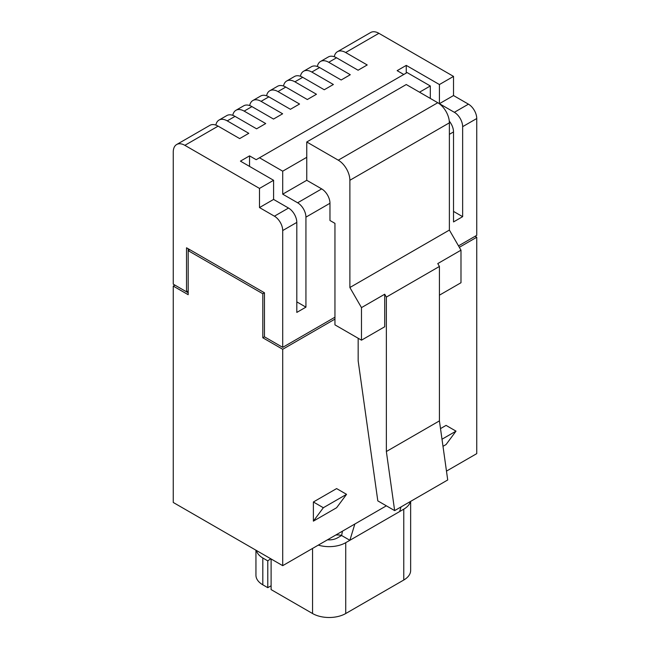 <?xml version="1.0" encoding="UTF-8"?>
<svg xmlns="http://www.w3.org/2000/svg" width="650" height="650" viewBox="0 0 650 650"><rect width="100%" height="100%" fill="white"/><g stroke="black" fill="none" stroke-linecap="round" stroke-linejoin="round"><path stroke-width="0.97" d="M430.308 98.418L430.308 85.971L407.087 72.572L259.496 157.779L282.709 171.186L306.759 157.3L306.759 141.984L406.258 84.532L437.767 102.724A16.421 9.482 60 0 1 449.378 122.834L449.378 230.068L349.879 287.519L361.481 307.621L384.702 294.223L384.702 326.771L361.481 340.178L334.953 324.862L334.953 223.364L329.973 220.496L329.973 203.263L305.931 217.141L305.931 307.149L296.806 312.414L296.806 222.414L282.709 230.547L282.709 347.36L264.469 336.83L264.469 292.784L186.526 247.78L186.526 291.826L188.183 290.867M186.526 291.826L173.257 284.164L173.257 152.035A16.421 9.482 60 0 1 176.662 144.519A16.421 9.482 60 0 1 184.868 145.332L218.116 126.141L239.679 138.588L248.796 133.315L227.24 120.876L235.032 116.374L256.596 128.822L265.712 123.549L244.156 111.109L251.948 106.608L273.504 119.056L282.628 113.791L261.072 101.343L268.864 96.842L290.42 109.289L299.544 104.024L277.989 91.577L285.781 87.076L307.336 99.523L316.461 94.258L294.897 81.811L302.697 77.309L324.252 89.757L333.377 84.492L311.813 72.044L319.613 67.543L341.169 79.991L350.293 74.726L328.729 62.278L336.529 57.777L358.085 70.224L367.209 64.959L345.646 52.512L378.893 33.312L453.521 76.399L453.521 95.55L468.447 104.162L454.35 112.304L439.424 103.683L453.521 95.55M473.427 237.25L458.502 245.871L476.743 235.341L476.743 118.528A11.724 6.768 -120 0 0 468.447 104.162M334.262 56.729A16.421 9.482 60 0 1 337.439 51.699L370.687 32.5A16.421 9.482 60 0 1 378.893 33.312M282.709 347.36L334.953 317.2L282.709 347.36L264.469 336.83L262.811 337.781L282.709 349.277L282.709 565.663L386.36 505.822M449.288 121.136A11.724 6.768 -120 0 1 453.521 131.934L453.521 221.934L462.646 216.669L462.646 126.669A11.724 6.768 -120 0 0 454.35 112.304M259.496 188.419L259.496 207.569L273.593 199.428L273.593 180.286L259.496 188.419L184.868 145.332M282.709 230.547A11.724 6.768 -120 0 0 274.422 216.19L259.496 207.569M419.526 92.194L430.308 85.971M174.915 285.123L173.257 286.081L188.183 294.702L188.183 250.656L262.811 293.743L262.811 337.781M173.257 286.081L173.257 502.466L282.709 565.663M188.183 248.739L188.183 250.656L189.841 249.697L264.469 292.784L262.811 293.743M176.572 286.081L188.183 292.784M446.477 471.112L476.743 453.635L476.743 237.25L475.085 236.291M476.743 237.25L459.331 247.309M334.953 319.118L282.709 349.277M336.611 488.589L313.389 501.987L313.389 521.137L336.611 507.731L346.556 494.333L336.611 488.589M442.999 446.314L446.062 444.543L456.007 431.137L446.062 425.392L440.513 428.602M401.05 506.911L399.628 511.566L349.879 540.288L341.583 535.503L342.485 531.148M318.297 545.114A23.457 13.544 180 0 0 345.727 542.685L349.879 540.288L354.851 524.014M327.486 539.809A11.724 6.768 180 0 0 337.439 537.891L341.583 535.503M267.784 587.681L262.811 584.813L262.811 558.001L267.784 560.877L267.784 587.681L271.107 585.772M345.727 542.685L345.727 613.535L403.772 580.019L403.772 509.169L399.628 511.566M403.772 509.169A23.457 13.544 0 0 0 410.41 501.507M262.665 554.084L271.107 558.959L271.107 589.599L312.561 613.535A23.457 13.544 180 0 0 345.727 613.535M403.772 580.019A23.457 13.544 0 0 0 410.646 570.448L410.646 501.378M337.439 51.699A16.421 9.482 60 0 1 345.646 52.512M296.806 222.414A11.724 6.768 -120 0 0 288.519 208.049L274.422 216.19M249.681 105.56A16.421 9.482 60 0 1 252.858 100.531L260.658 96.029A16.421 9.482 60 0 1 268.864 96.842M252.858 100.531A16.421 9.482 60 0 1 261.072 101.343M266.598 95.794A16.421 9.482 60 0 1 269.774 90.764L277.574 86.263A16.421 9.482 60 0 1 285.781 87.076M269.774 90.764A16.421 9.482 60 0 1 277.989 91.577M176.662 144.519L209.909 125.328A16.421 9.482 60 0 1 218.116 126.141M215.857 125.084A16.421 9.482 60 0 1 219.034 120.055A16.421 9.482 60 0 1 227.24 120.876M219.034 120.055L226.826 115.562A16.421 9.482 60 0 1 235.032 116.374M300.43 76.261A16.421 9.482 60 0 1 303.607 71.232A16.421 9.482 60 0 1 311.813 72.044M303.607 71.232L311.399 66.731A16.421 9.482 60 0 1 319.613 67.543M283.514 86.028A16.421 9.482 60 0 1 286.691 80.998L294.483 76.497A16.421 9.482 60 0 1 302.697 77.309M286.691 80.998A16.421 9.482 60 0 1 294.897 81.811M232.773 115.318A16.421 9.482 60 0 1 235.95 110.289L243.742 105.796A16.421 9.482 60 0 1 251.948 106.608M235.95 110.289A16.421 9.482 60 0 1 244.156 111.109M317.346 66.495A16.421 9.482 60 0 1 320.523 61.466L328.315 56.964A16.421 9.482 60 0 1 336.529 57.777M320.523 61.466A16.421 9.482 60 0 1 328.729 62.278M282.709 171.186L282.709 194.163L306.759 180.286L321.685 188.898L297.635 202.784L282.709 194.163M306.759 157.3L306.759 180.286M453.521 76.399L439.424 84.541L439.424 103.683M305.931 217.141A11.724 6.768 -120 0 0 297.635 202.784M329.973 203.263A11.724 6.768 -120 0 0 321.685 188.898M439.424 84.541L406.258 65.39L397.142 70.655L403.772 74.482M259.496 157.779L256.181 159.697L249.543 155.87L249.543 166.4M249.543 155.87L240.427 161.135L273.593 180.286M462.646 216.669L453.521 211.404M406.258 65.39L406.258 73.044M305.931 307.149L296.806 301.876M273.593 199.428L288.519 208.049M262.811 558.001C259.399 555.994 257.238 553.467 256.319 550.428M255.946 550.209L255.946 575.234A23.457 13.544 0 0 0 262.811 584.813M267.784 560.877L270.725 558.74M313.389 501.987L323.342 507.731L313.389 521.137M323.342 507.731L346.556 494.333M456.007 431.137L442 439.229M439.424 295.181L460.988 282.734L460.988 250.177L449.378 230.068M361.481 307.621L361.481 340.178M384.702 294.223L386.36 297.091L439.424 266.451L437.767 263.583L460.988 250.177M394.648 510.608L447.72 479.968L439.424 420.883L386.36 451.523L394.648 510.608L377.812 500.882L358.166 360.896L358.166 338.26M341.583 535.389A11.724 6.768 0 0 0 335.774 535.023M349.879 287.519L349.879 180.278L449.378 122.834M349.879 180.278A16.421 9.482 60 0 0 338.268 160.176L306.759 141.984M439.424 420.883L439.424 266.451M386.36 451.523L386.36 297.091M453.521 131.934L449.378 134.322M476.743 118.528L462.646 126.669M312.561 548.429L312.561 613.535M338.268 160.176L437.767 102.724"/></g></svg>
